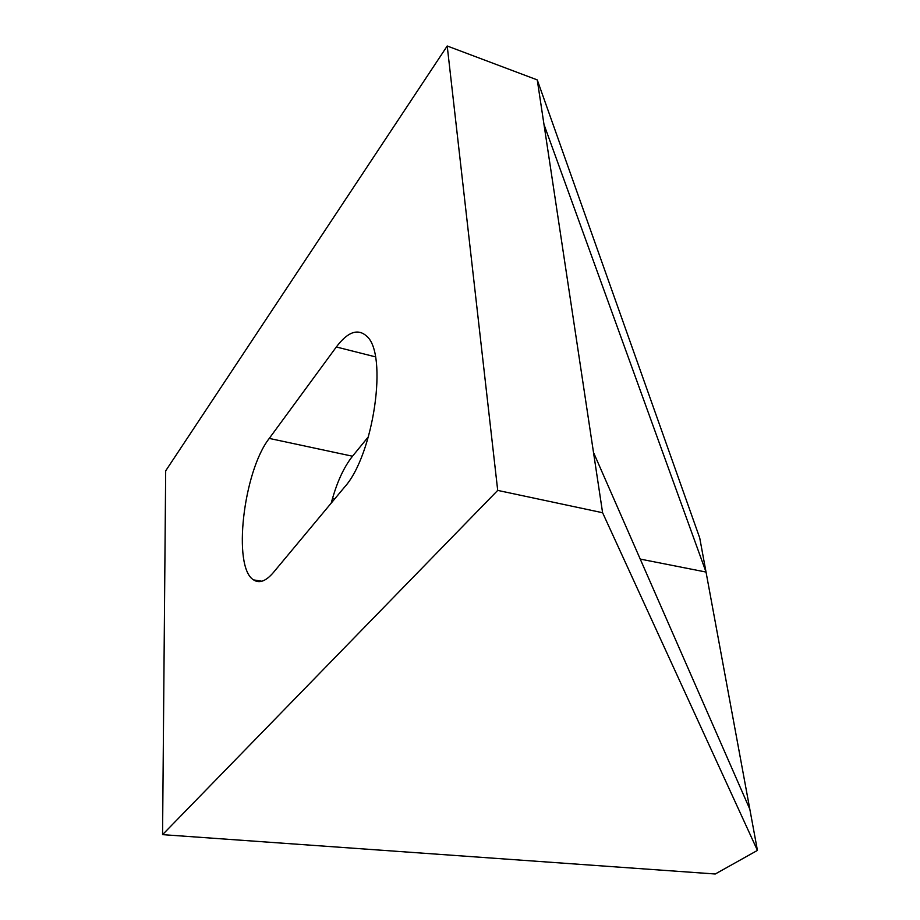 <?xml version="1.0" encoding="UTF-8"?>
<svg xmlns="http://www.w3.org/2000/svg" width="920" height="920" viewBox="0 0 920 920"><rect width="100%" height="100%" fill="white"/><g stroke="black" fill="none" stroke-linecap="round" stroke-linejoin="round"><path stroke-width="1.38" d="M602.6 512.727L537.257 79.902L447.212 46L165.68 470.844L162.564 834.647L497.708 490.406L602.6 512.727L757.436 850.402L706.031 572.056L640.228 559.084M334.765 498.835L332.522 498.398M331.246 503.079C336.524 483.092 343.608 467.475 352.498 456.228L368.483 436.666M537.257 79.902L699.729 537.947L706.031 572.056L543.996 124.487M344.367 487.324L273.309 572.608C265.88 581.245 259.313 583.671 253.598 579.899C232.208 567.479 243.374 471.327 269.261 438.414L336.329 346.978C347.714 331.867 357.788 328.233 366.551 336.065C388.332 353.452 373.716 455.354 344.367 487.324M497.708 490.406L447.212 46M757.436 850.402L715.265 874L162.564 834.647M593.492 452.41L749.834 809.232M269.261 438.414L352.498 456.228M336.329 346.978L375.417 356.845M253.598 579.899L261.855 581.245"/></g></svg>
